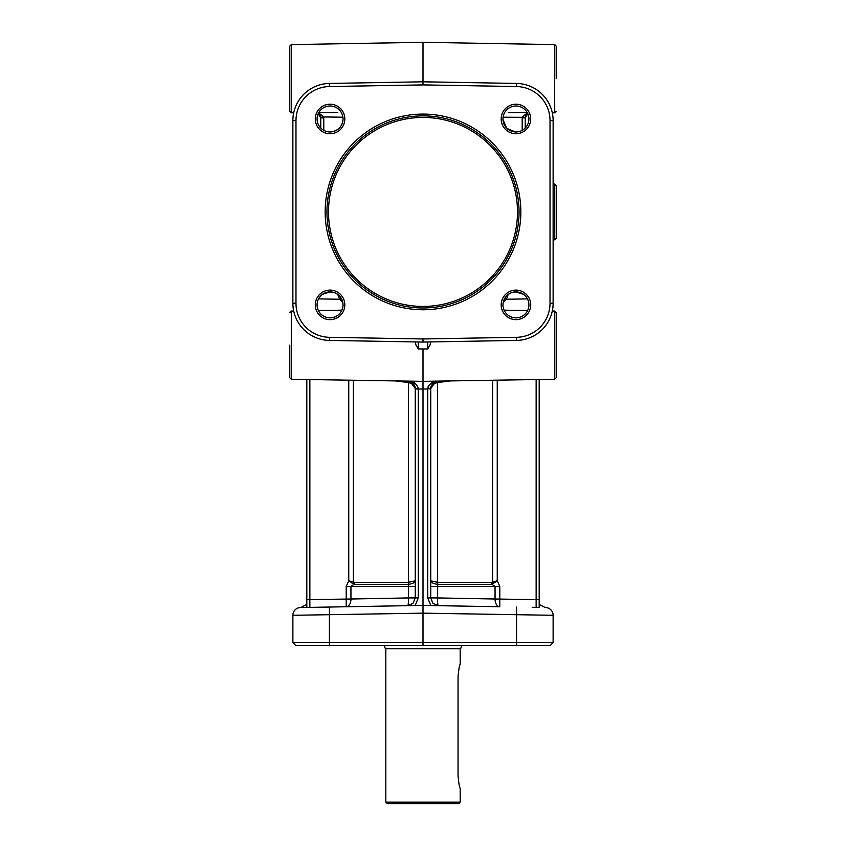 <?xml version="1.0" encoding="UTF-8"?>
<svg xmlns="http://www.w3.org/2000/svg" width="846" height="846" viewBox="0 0 846 846"><rect width="100%" height="100%" fill="white"/><g stroke="black" fill="none" stroke-linecap="round" stroke-linejoin="round"><path stroke-width="1.27" d="M320.729 117.319L323.743 116.949L323.807 117.869L320.761 117.869L318.879 113.956M319.154 114.21L320.327 115.902M337.797 112.634L318.889 112.359M527.111 112.359L508.203 112.634M428.139 386.58L428.436 385.988M430.826 605.546L427.706 597.932L430.826 605.546L499.679 606.751L438.355 605.683L432.962 603.367L430.741 597.932L430.741 388.589L435.574 381.863L438.355 381.112L423 381.356L423 348.986L427.706 348.922L429.99 345.157L430.741 342.08M295.973 645.688L292.875 642.59L295.973 645.688L423 645.688L423 605.408L300.478 607.544L313.781 607.322L306.812 607.439L309.858 607.386L309.858 379.59M320.761 117.869L320.761 128.032M323.807 130.358L323.743 116.949L318.614 112.846M423 84.907L516.546 86.535A34.083 34.083 0 0 1 550.027 120.608L550.027 303.249A34.083 34.083 0 0 1 516.546 337.321L423 338.96L329.454 337.321A34.083 34.083 0 0 1 295.973 303.249L295.973 120.608A34.083 34.083 0 0 1 329.454 86.535L423 84.907L423 42.3L291.299 44.595L289.776 46.149L289.776 111.26L291.299 112.814L291.299 44.595M556.224 78.71L556.224 46.149L554.701 44.595L554.701 112.814L552.311 112.856M523.473 294.313L515.944 291.902A12.976 12.976 0 0 1 528.919 304.877A12.976 12.976 0 0 1 515.944 317.853A12.976 12.976 0 0 1 502.968 304.877A12.976 12.976 0 0 1 515.944 291.902L511.322 292.758C506.088 295.159 503.307 299.05 502.979 304.444M502.979 119.413L506.447 127.82M507.188 128.55L515.5 131.955M515.944 131.955A12.976 12.976 0 0 1 502.968 118.979A12.976 12.976 0 0 1 515.944 106.004A12.976 12.976 0 0 1 528.919 118.979A12.976 12.976 0 0 1 515.944 131.955M515.944 290.115A14.763 14.763 0 0 0 501.181 304.877A14.763 14.763 0 0 0 515.944 319.64A14.763 14.763 0 0 0 530.706 304.877A14.763 14.763 0 0 0 515.944 290.115M515.944 104.217A14.763 14.763 0 0 0 501.181 118.979A14.763 14.763 0 0 0 515.944 133.742A14.763 14.763 0 0 0 530.706 118.979A14.763 14.763 0 0 0 515.944 104.217M330.056 319.64A14.763 14.763 0 0 0 344.819 304.877A14.763 14.763 0 0 0 330.056 290.115A14.763 14.763 0 0 0 315.294 304.877A14.763 14.763 0 0 0 330.056 319.64M330.056 133.742A14.763 14.763 0 0 0 344.819 118.979A14.763 14.763 0 0 0 330.056 104.217A14.763 14.763 0 0 0 315.294 118.979A14.763 14.763 0 0 0 330.056 133.742M423 114.094A97.84 97.84 0 0 0 325.16 211.934A97.84 97.84 0 0 0 423 309.763A97.84 97.84 0 0 0 520.84 211.934A97.84 97.84 0 0 0 423 114.094M292.875 303.249A37.182 37.182 0 0 0 329.401 340.42L423 342.059L516.599 340.42A37.182 37.182 0 0 0 553.125 303.249L553.125 120.608A37.182 37.182 0 0 0 516.599 83.437L423 81.808L329.401 83.437A37.182 37.182 0 0 0 292.875 120.608L292.875 303.249L295.973 303.249M330.056 131.955A12.976 12.976 0 0 1 317.081 118.979A12.976 12.976 0 0 1 330.056 106.004A12.976 12.976 0 0 1 343.032 118.979A12.976 12.976 0 0 1 330.056 131.955M343.021 304.444C342.545 298.839 339.764 294.937 334.678 292.758L330.056 291.902A12.976 12.976 0 0 1 343.032 304.877A12.976 12.976 0 0 1 330.056 317.853A12.976 12.976 0 0 1 317.081 304.877A12.976 12.976 0 0 1 330.056 291.902L322.527 294.313M423 115.881A96.042 96.042 0 0 1 519.042 211.934A96.042 96.042 0 0 1 423 307.976A96.042 96.042 0 0 1 326.958 211.934A96.042 96.042 0 0 1 423 115.881M330.5 131.955C337.977 130.993 342.154 126.815 343.021 119.413M423 338.96L423 342.059M289.776 78.71L289.776 46.149M306.812 379.537L306.812 607.439M503.264 302.128L506.384 299.251L508.192 294.471M539.188 379.537L539.188 607.439L539.188 599.645L536.142 599.645L536.142 607.386L539.188 607.439L532.219 607.322L536.195 607.354M554.68 239.82L554.68 184.047L556.224 185.591L556.224 238.265L554.68 239.82L553.125 239.82M427.706 341.974L427.706 348.922M556.224 345.157L556.224 377.718L556.224 312.597L554.701 311.053L554.701 379.262L438.355 381.112C432.57 381.303 429.017 383.83 427.706 388.705L430.741 388.991L430.741 386.939L430.741 388.589C431.492 384.412 433.11 382.17 435.574 381.863L438.355 381.292M499.679 606.751L423 605.408L423 381.356L407.645 381.112L410.426 381.853L415.259 388.589L415.259 597.932L413.038 603.367L407.645 605.683A7.741 0.983 -91 0 0 408.491 597.932L350.942 599.01L350.942 586.405L354.083 584.353A3.098 1.872 90 0 0 354.559 582.312L348.753 580.821L352.687 583.539A3.098 1.777 116.1 0 0 353.385 582.069L353.385 380.34M415.259 342.08L416.01 345.157L418.294 348.922L423 348.986M289.776 345.157L289.776 377.718L291.299 379.262L291.299 311.053L293.689 311.011M427.706 388.705L430.741 388.589M415.175 605.546L418.294 597.932L418.294 388.705C416.983 383.83 413.43 381.292 407.645 381.112L291.299 379.262M418.294 388.705L415.259 388.589L415.259 386.939L415.259 388.991L427.706 388.991L427.706 597.932L437.509 597.932L437.742 584.353L437.636 582.312L430.741 580.821C431.026 582.513 433.279 583.687 437.498 584.343L437.498 382.498L449.712 381.091M418.294 348.922L418.294 341.974M525.747 115.743L526.18 115.014M526.424 114.686L526.952 114.115M527.566 113.586L525.271 117.319L525.239 128.032M527.386 112.846L522.257 116.949L522.194 117.869L525.239 117.869M503.095 117.213L525.271 117.319M408.703 381.387A4.642 0.582 101.2 0 1 408.502 382.498L396.288 381.091L408.174 382.445A4.642 0.603 94.4 0 0 408.237 381.324M313.781 607.322L330.056 607.037M423 645.688L550.027 645.688L553.125 642.59L550.027 645.688M329.401 607.047L329.401 642.59L292.875 642.59L292.875 615.296L423 613.16L553.125 615.296A7.741 7.741 0 0 0 545.522 607.544A7.741 7.741 0 0 1 553.125 615.296L553.125 642.59L329.401 642.59L329.454 645.688M461.726 645.688L460.605 648.787L385.395 648.787L384.274 645.688M460.182 802.156L385.818 802.156L387.373 803.7L458.627 803.7L460.182 802.156L460.182 788.208C459.484 787.478 458.775 783.343 458.056 775.814L458.056 676.673C458.775 669.144 459.484 665.009 460.182 664.279L460.182 648.787M437.498 584.343L491.917 584.353L497.247 580.821L491.441 582.312A3.098 1.872 -90 0 0 491.917 584.353L495.058 586.405L495.058 599.01L437.509 597.932A7.741 0.983 91 0 0 438.355 605.683L498.58 606.73M408.502 584.343L408.502 582.302L408.502 584.343C412.721 583.687 414.974 582.513 415.259 580.821L408.502 582.302L408.502 382.498L414.001 384.56M340.959 297.845L339.616 299.251L342.736 302.128M437.763 381.324A4.642 0.603 -94.4 0 0 437.826 382.445M437.297 381.387A4.642 0.582 -101.2 0 0 437.498 382.498L431.999 384.56M492.615 380.34L492.615 582.069A3.098 1.777 -116.1 0 0 493.313 583.539M536.142 379.59L536.142 599.645L495.058 599.01A7.741 4.865 -89 0 0 499.785 606.751L499.785 586.405L430.741 586.405M527.46 298.881L506.384 299.251L505.041 297.845M352.687 583.539L354.083 584.353L408.258 584.353L408.481 586.014M337.808 294.471L339.616 299.251L318.54 298.881M348.753 380.266L348.753 580.821L346.215 586.405L346.215 606.751A7.741 4.865 89 0 0 350.942 599.01L306.812 599.645M295.095 609.86A7.741 7.741 0 0 0 292.875 615.296A7.741 7.741 0 0 1 300.478 607.544A7.741 7.741 0 0 0 295.095 609.86A7.741 7.741 0 0 1 300.478 607.544A7.741 7.741 0 0 0 292.875 615.296A7.741 7.741 0 0 1 295.095 609.86M516.546 337.321L516.599 340.42M329.401 83.437L329.454 86.535M550.027 120.608L553.125 120.608M517.498 211.934A94.498 94.498 0 0 1 423 306.432A94.498 94.498 0 0 1 328.502 211.934A94.498 94.498 0 0 1 423 117.435A94.498 94.498 0 0 1 517.498 211.934M516.546 86.535L516.599 83.437M550.027 303.249L553.125 303.249M292.875 120.608L295.973 120.608M329.401 340.42L329.454 337.321M418.294 597.932L408.491 597.932L408.491 586.405L415.259 586.405M323.743 116.949L342.905 117.213M522.194 117.869L522.194 130.358M516.546 645.688L516.599 607.047M550.905 609.86A7.741 7.741 0 0 0 545.522 607.544A7.741 7.741 0 0 1 550.905 609.86M408.364 582.312L354.559 582.312M491.441 582.312L437.636 582.312M499.785 586.405L497.247 580.821L497.247 380.266M408.491 586.405L346.215 586.405M318.181 113.734L320.761 117.89M291.299 112.814L293.689 112.856M554.701 112.814L556.224 111.26M554.701 44.595L423 42.3M539.188 599.645L539.188 607.396M553.125 184.047L554.68 184.047M554.701 379.262L556.224 377.718M318.392 310.577L341.9 310.165M291.299 311.053L289.776 312.597M554.701 311.053L552.311 311.011M527.608 310.577L504.1 310.165M415.259 388.589C414.783 385.131 413.102 382.857 410.225 381.779M527.819 113.734L525.239 117.89M306.812 604.446L300.753 607.544M385.818 802.156L385.818 648.787M539.188 604.446L545.247 607.544M410.426 381.863L407.645 381.292"/></g></svg>
